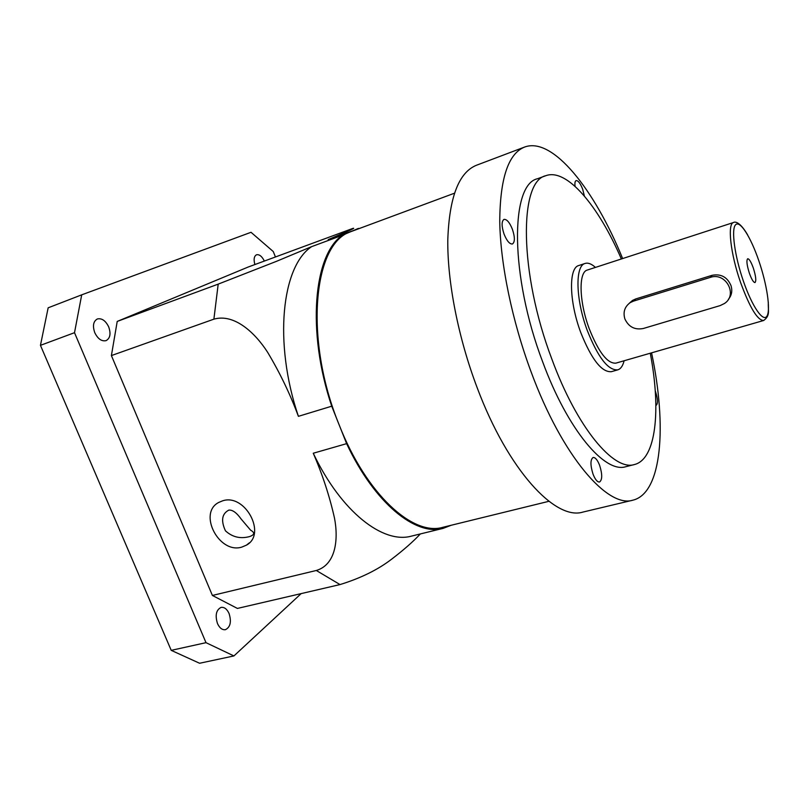 <?xml version="1.0" encoding="UTF-8"?>
<svg xmlns="http://www.w3.org/2000/svg" width="809" height="809" viewBox="0 0 809 809"><rect width="100%" height="100%" fill="white"/><g stroke="black" fill="none" stroke-linecap="round" stroke-linejoin="round"><path stroke-width="1.21" d="M217.49 623.557C214.972 615.305 216.165 609.915 221.069 607.397C224.305 606.952 226.975 608.995 229.078 613.535C231.607 621.757 230.393 627.137 225.448 629.675C222.253 630.11 219.593 628.067 217.49 623.557M254.886 264.533C253.49 259.436 254.036 256.18 256.514 254.784C259.335 254.218 261.944 256.291 264.341 261.014M94.784 332.711C92.428 325.845 93.298 321.264 97.373 318.958C101.853 318.018 105.625 320.667 108.699 326.897C111.055 333.753 110.176 338.334 106.06 340.65C101.641 341.57 97.879 338.931 94.784 332.711M225.438 530.805C220.776 520.612 221.909 513.715 228.826 510.115C232.527 509.731 236.622 512.704 241.122 519.014L250.608 530.178C254.936 532.595 254.653 534.709 249.759 536.529C240.495 539.077 232.385 537.176 225.438 530.805M222.596 500.832L218.754 502.429C197.669 513.108 219.027 554.266 241.8 547.106L246.452 545.135C267.021 534.132 245.076 493.177 222.596 500.832M728.363 299.34C731.751 295.406 732.61 290.775 730.952 285.476C727.22 277.022 720.94 273.634 712.102 275.313L635.743 298.936L632.496 300.442L629.21 303.335M633.498 301.12L630.262 302.596C624.669 306.662 622.879 312.112 624.882 318.938C628.654 326.937 634.792 330.123 643.317 328.494L720.141 305.6L724.459 303.496C738.182 294.789 725.744 271.804 710.302 277.396L633.498 301.12L635.743 298.936M753.321 268.052C751.096 261.924 749.225 258.829 747.698 258.749C746.272 260.286 746.849 265.13 749.397 273.28C751.632 279.408 753.492 282.493 754.999 282.553C756.425 280.986 755.859 276.152 753.321 268.052M747.637 234.903C739.952 221.666 734.875 221.494 733.581 222.485L587.334 270.044C578.425 271.955 579.042 301.524 589.164 328.555C598.579 352.259 607.488 363.787 615.892 363.14L763.656 320.495C770.471 315.49 767.953 311.02 768.317 302.323M655.877 405.4L656.119 405.37C658.071 403.711 657.899 399.201 655.593 391.839L655.26 390.939M599.651 465.397C597.497 459.957 595.323 457.307 593.108 457.479C590.277 459.603 590.246 465.145 593.027 474.114C595.181 479.545 597.355 482.184 599.54 482.012C602.381 479.848 602.422 474.317 599.651 465.397M512.421 229.321C509.63 222.435 506.818 219.128 504.007 219.381C501.459 221.241 501.479 226.136 504.047 234.074C506.869 240.961 509.66 244.257 512.441 243.984C514.999 242.113 514.999 237.219 512.421 229.321M584.381 196.051L582.723 189.346C580.397 183.41 578.202 180.488 576.129 180.589C575.017 181.115 574.663 183.036 575.057 186.353M595.444 267.415C591.541 263.865 588.092 262.541 585.109 263.451L578.809 265.514C568.545 267.708 569.081 301.454 580.69 332.347C591.47 359.358 601.704 372.464 611.392 371.675L617.763 369.855C620.736 368.924 622.849 365.901 624.093 360.774M585.109 263.451C574.956 265.605 575.624 299.391 587.233 330.365C598.003 357.447 608.176 370.613 617.763 369.855M621.352 258.981C598.569 206.022 566.856 167.888 545.832 175.695L537.489 178.738C510.206 184.452 509.842 275.748 542.617 361.694C567.706 430.145 604.95 473.68 625.842 466.692L634.458 464.528C656.23 459.209 661.105 409.85 650.274 353.22M545.832 175.695C518.943 181.246 519.024 272.694 551.809 358.963C576.918 427.668 613.889 471.445 634.458 464.528M622.637 258.567C594.615 189.528 552.719 136.468 524.566 147.066L476.491 165.238C458.845 172.327 449.278 197.204 447.792 239.868C447.316 281.856 458.248 337.889 477.259 387.956C508.123 470.251 555.439 520.794 582.915 512.077L632.901 500.174C662.156 493.156 667.081 425.716 651.558 352.845M524.566 147.066C508.295 153.619 500.023 178.425 499.75 221.474C500.397 263.886 512.087 320.91 531.179 372.089C562.184 456.215 607.65 508.416 632.901 500.174M454.405 193.23L350.55 231.768C313.346 243.458 303.881 339.123 339.193 424.968C366.346 494.42 413.005 536.377 442.928 527.286L548.927 501.297M171.225 650.355L199.58 663.259L233.922 655.937L206.002 642.67L171.225 650.355L40.45 345.342L48.156 307.814L81.709 294.84L74.509 332.691L40.45 345.342M360.066 228.199L328.191 239.616C341.742 233.841 357.265 227.319 352.967 228.371L248.252 267L117.214 321.426L111.399 355.576L212.393 595.454L237.401 608.429L340.013 584.573L316.309 570.487C336.059 564.591 338.536 539.077 334.491 518.094C329.617 496.301 322.538 474.681 313.255 453.242C341.256 512.067 383.173 544.184 411.548 536.094L443.12 528.368L451.21 525.253M206.002 642.67L74.509 332.691M233.922 655.937L301.17 593.604M275.414 256.908L273.28 251.559L251.012 232.294L81.709 294.84M117.214 321.426L218.197 284.131L276.486 261.327L311.647 246.634C281.815 266.171 273.331 342.247 298.4 416.332L331.73 406.199L346.626 443.645C374.607 503.38 415.725 536.246 443.12 528.368M311.647 246.634L342.47 235.217L358.438 228.401M111.399 355.576L213.889 319.161L218.197 284.131M342.47 235.217C313.73 254.43 306.409 331.073 331.73 406.199M212.393 595.454L316.309 570.487M346.626 443.645L313.255 453.242M298.4 416.332C290.219 394.266 279.965 372.929 267.648 352.33C255.3 333.015 234.367 313.255 213.889 319.161M420.346 533.94C413.166 541.625 403.58 550.049 391.596 559.201C377.975 569.688 360.784 578.152 340.013 584.573M733.581 222.485C727.19 223.506 730.487 253.844 740.599 282.543C749.842 307.744 757.527 320.394 763.656 320.495M743.431 281.259C752.168 306.682 763.302 322.639 766.993 316.046C770.815 309.827 766.902 284.202 758.812 260.72C750.782 237.158 740.002 220.028 735.593 224.771C731.063 229.119 734.623 255.907 743.431 281.259M712.102 275.313L710.302 277.396M632.496 300.442L630.262 302.596M249.425 542.788L246.452 545.135"/></g></svg>

